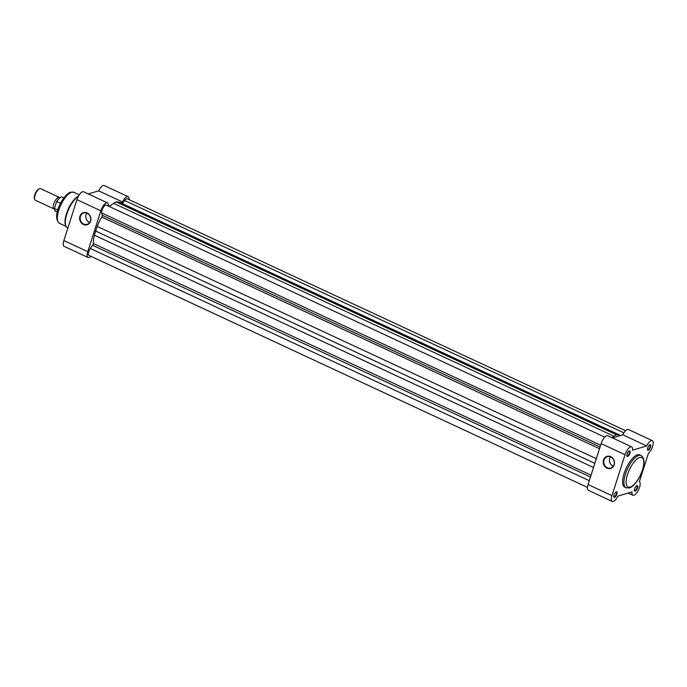 <?xml version="1.0" encoding="UTF-8"?>
<svg xmlns="http://www.w3.org/2000/svg" width="687" height="687" viewBox="0 0 687 687"><rect width="100%" height="100%" fill="white"/><g stroke="black" fill="none" stroke-linecap="round" stroke-linejoin="round"><path stroke-width="1.03" d="M587.462 487.392L88.941 255.375A4.775 1.803 -65 0 1 90.358 248.488L589.291 480.694M625.599 430.723L127.25 198.783A4.775 1.803 -65 0 0 124.665 200.51L122.432 203.635A1.589 0.601 -65 0 1 122.389 203.695M604.775 437.138L106.245 205.112A4.775 1.803 -65 0 0 103.102 207.714A4.775 1.803 -65 0 0 101.702 212.979L102.208 215.28A1.589 0.601 -65 0 1 101.736 217.04L599.493 448.705M611.868 437.645A27.24 10.288 -65 0 1 613.946 436.202L616.419 434.734L116.129 201.892L113.656 203.361L613.946 436.202M109.525 206.641A27.24 10.288 -65 0 1 113.656 203.361M116.129 201.892L118.104 202.021L618.394 434.854L616.419 434.734M618.394 434.854A27.24 10.288 -65 0 1 619.872 435.223A27.24 10.288 -65 0 1 620.404 435.532M118.104 202.021A27.24 10.288 -65 0 1 119.59 202.39L619.872 435.223M90.358 248.488L92.616 245.319L590.459 477.027M101.736 217.04A27.24 10.288 -65 0 0 97.185 226.384L94.377 235.194A27.24 10.288 -65 0 0 93.295 243.499A1.589 0.601 -65 0 1 92.616 245.319M95.381 230.909L594.822 463.356M610.691 456.632A6.338 5.565 73.2 0 1 614.169 464.876A6.338 5.565 73.2 0 1 607.007 468.173A6.338 5.565 73.2 0 1 603.529 459.921A6.338 5.565 73.2 0 1 610.691 456.632M607.308 467.753A5.943 5.213 -106.8 0 0 610.752 468.036A5.943 5.213 -106.8 0 0 614.315 462.78A5.943 5.213 -106.8 0 0 610.76 456.932A5.943 5.213 -106.8 0 0 607.317 456.657A5.943 5.213 -106.8 0 0 603.753 461.913A5.943 5.213 -106.8 0 0 607.308 467.753M614.547 497.379A3.066 1.159 -65 0 1 613.826 496.933A3.066 1.159 -65 0 1 614.384 494.108A3.066 1.159 -65 0 1 616.187 491.866A3.066 1.159 -65 0 1 616.325 491.806A3.066 1.159 -65 0 1 616.84 494.168A3.066 1.159 -65 0 1 614.547 497.379M613.783 496.667A2.662 1.005 115 0 0 613.98 496.856A2.662 1.005 115 0 0 614.324 496.864A2.662 1.005 115 0 0 616.179 494.468A2.662 1.005 115 0 0 616.222 492.021A2.662 1.005 115 0 0 615.956 491.995M627.592 456.494A3.066 1.159 -65 0 1 626.879 456.039A3.066 1.159 -65 0 1 627.437 453.222A3.066 1.159 -65 0 1 629.232 450.973A3.066 1.159 -65 0 1 629.369 450.921A3.066 1.159 -65 0 1 629.893 453.283A3.066 1.159 -65 0 1 627.592 456.494M626.827 455.782A2.662 1.005 115 0 0 627.025 455.97A2.662 1.005 115 0 0 627.377 455.979A2.662 1.005 115 0 0 629.232 453.583A2.662 1.005 115 0 0 629.275 451.136A2.662 1.005 115 0 0 629 451.11M648.236 450.268A3.066 1.159 -65 0 1 647.515 449.822A3.066 1.159 -65 0 1 648.073 446.997A3.066 1.159 -65 0 1 649.876 444.755A3.066 1.159 -65 0 1 650.014 444.704A3.066 1.159 -65 0 1 650.529 447.065A3.066 1.159 -65 0 1 648.236 450.268M647.472 449.556A2.662 1.005 115 0 0 647.669 449.745A2.662 1.005 115 0 0 648.013 449.753A2.662 1.005 115 0 0 649.876 447.357A2.662 1.005 115 0 0 649.911 444.918A2.662 1.005 115 0 0 649.644 444.884M635.183 491.162A3.066 1.159 -65 0 1 634.47 490.707A3.066 1.159 -65 0 1 635.028 487.882A3.066 1.159 -65 0 1 636.823 485.64A3.066 1.159 -65 0 1 636.961 485.589A3.066 1.159 -65 0 1 637.484 487.95A3.066 1.159 -65 0 1 635.183 491.162M634.419 490.441A2.662 1.005 115 0 0 634.616 490.63A2.662 1.005 115 0 0 634.968 490.647A2.662 1.005 115 0 0 636.823 488.251A2.662 1.005 115 0 0 636.866 485.803A2.662 1.005 115 0 0 636.591 485.778M610.451 456.803A5.943 5.213 -106.8 0 0 612.967 466.044A5.943 5.213 -106.8 0 0 613.276 466.181M612.246 501.441L588.347 490.32A7.557 2.851 -65 0 1 588.063 484.524L601.116 443.63A7.557 2.851 -65 0 1 607.772 435.738L631.671 446.859A7.557 2.851 115 0 0 625.015 454.751L611.962 495.645A7.557 2.851 115 0 0 612.246 501.441A7.557 2.851 115 0 0 613.242 501.467A7.557 2.851 115 0 0 617.853 496.16L632.04 491.883A7.557 2.851 115 0 0 632.89 495.224A7.557 2.851 115 0 0 633.878 495.25A7.557 2.851 115 0 0 639.073 488.637A7.557 2.851 115 0 0 639.391 481.596L648.365 453.489A7.557 2.851 115 0 0 652.65 446.258A7.557 2.851 115 0 0 652.315 440.633A7.557 2.851 115 0 0 646.707 445.923L632.521 450.2A7.557 2.851 115 0 0 631.671 446.859M641.134 455.515L639.795 454.888A17.81 6.733 115 0 0 637.45 454.828A17.81 6.733 115 0 0 625.041 470.853A17.81 6.733 115 0 0 624.766 487.186L626.097 487.813A17.81 6.733 -65 0 1 626.372 471.471A17.81 6.733 -65 0 1 638.79 455.455A17.81 6.733 -65 0 1 641.134 455.515C649.558 462.007 637.381 485.554 629.361 487.95L626.097 487.813M612.469 437.92L622.808 434.802A7.557 2.851 -65 0 1 628.416 429.512L652.315 440.633M622.808 434.802L646.707 445.923M83.428 224.494A6.338 5.565 73.2 0 1 79.941 216.242A6.338 5.565 73.2 0 1 87.112 212.944A6.338 5.565 73.2 0 1 90.59 221.197A6.338 5.565 73.2 0 1 83.428 224.494M87.172 213.253A5.943 5.213 -106.8 0 0 83.737 212.97A5.943 5.213 -106.8 0 0 80.164 218.234A5.943 5.213 -106.8 0 0 83.72 224.074A5.943 5.213 -106.8 0 0 87.163 224.357A5.943 5.213 -106.8 0 0 90.727 219.093A5.943 5.213 -106.8 0 0 87.172 213.253M86.863 213.125A5.943 5.213 -106.8 0 0 89.387 222.365A5.943 5.213 -106.8 0 0 89.696 222.502M108.348 206.091A7.557 2.851 115 0 0 107.49 202.897A7.557 2.851 115 0 0 106.494 202.871A7.557 2.851 115 0 0 100.826 210.797L87.781 251.682A7.557 2.851 115 0 0 88.065 257.488A7.557 2.851 115 0 0 90.873 256.277M88.065 257.488L64.166 246.367A7.557 2.851 -65 0 1 63.882 240.562L76.935 199.668A7.557 2.851 -65 0 1 82.595 191.75A7.557 2.851 -65 0 1 83.591 191.776L107.49 202.897M127.129 196.654A7.557 2.851 115 0 0 122.518 201.969L98.627 190.84A7.557 2.851 -65 0 1 103.239 185.533A7.557 2.851 -65 0 1 104.226 185.559L128.125 196.68A7.557 2.851 115 0 0 127.129 196.654M98.627 190.84L88.279 193.957M129.019 199.608A7.557 2.851 115 0 0 128.125 196.68M108.537 206.177L110.736 205.516M120.191 202.665L122.518 201.969M65.609 225.173A17.098 6.458 -65 0 1 68.116 209.398A17.098 6.458 -65 0 1 78.481 196.113M54.513 208.977A6.363 2.405 -65 0 1 53.947 208.9A6.363 2.405 -65 0 1 53.706 204.013A6.363 2.405 -65 0 1 59.314 197.358A6.363 2.405 -65 0 1 59.743 197.744M59.314 197.358L40.627 188.659A6.363 2.405 115 0 0 39.502 188.753A6.363 2.405 115 0 0 35.02 195.314A6.363 2.405 115 0 0 34.599 199.282A6.363 2.405 115 0 0 35.252 200.2L53.947 208.9M34.599 199.282L34.35 198.363A5.565 2.104 -65 0 1 34.719 194.893A5.565 2.104 -65 0 1 38.635 189.148L39.502 188.753M54.574 207.989L56.48 202.012M60.516 203.352L56.832 201.635A7.755 2.928 115 0 1 62.105 197.126L63.839 197.933M57.296 211.991L55.561 211.184A7.755 2.928 115 0 1 54.625 208.547L57.82 210.033M122.432 203.635L620.584 435.472M101.702 212.979L600.618 445.185M102.208 215.28L600.052 446.979M124.665 200.51L623.908 432.853M93.295 243.499L591.052 475.164M94.377 235.194L593.499 467.495M97.185 226.384L596.316 458.684M630.237 487.049A16.222 6.131 115 0 0 642.405 470.037A16.222 6.131 115 0 0 639.657 457.516A16.222 6.131 115 0 0 627.497 474.528A16.222 6.131 115 0 0 630.237 487.049M588.063 484.524L611.962 495.645M601.116 443.63L625.015 454.751M59.426 223.292C51.276 216.963 62.989 194.49 70.684 192.154L73.853 192.291A17.098 6.458 115 0 0 71.611 192.231A17.098 6.458 115 0 0 59.692 207.611A17.098 6.458 115 0 0 59.426 223.292L65.858 226.281M100.826 210.797L76.935 199.668M87.781 251.682L63.882 240.562M78.378 196.302A17.81 6.733 115 0 0 67.12 213.168A17.81 6.733 115 0 0 67.463 227.818L66.141 226.719L65.085 223.945L65.05 219.943L66.553 213.331L71.826 202.605L74.926 198.732L78.636 195.847M56.643 201.703A7.514 2.842 -65 0 1 60.602 197.298M54.728 209.921A7.514 2.842 -65 0 1 54.548 208.453M628.193 493.043L632.89 495.224M79.28 194.816L73.853 192.291M56.557 201.832C59.005 197.976 60.851 196.405 62.105 197.126M55.561 211.184C55.2 211.759 54.857 210.78 54.522 208.247"/></g></svg>
